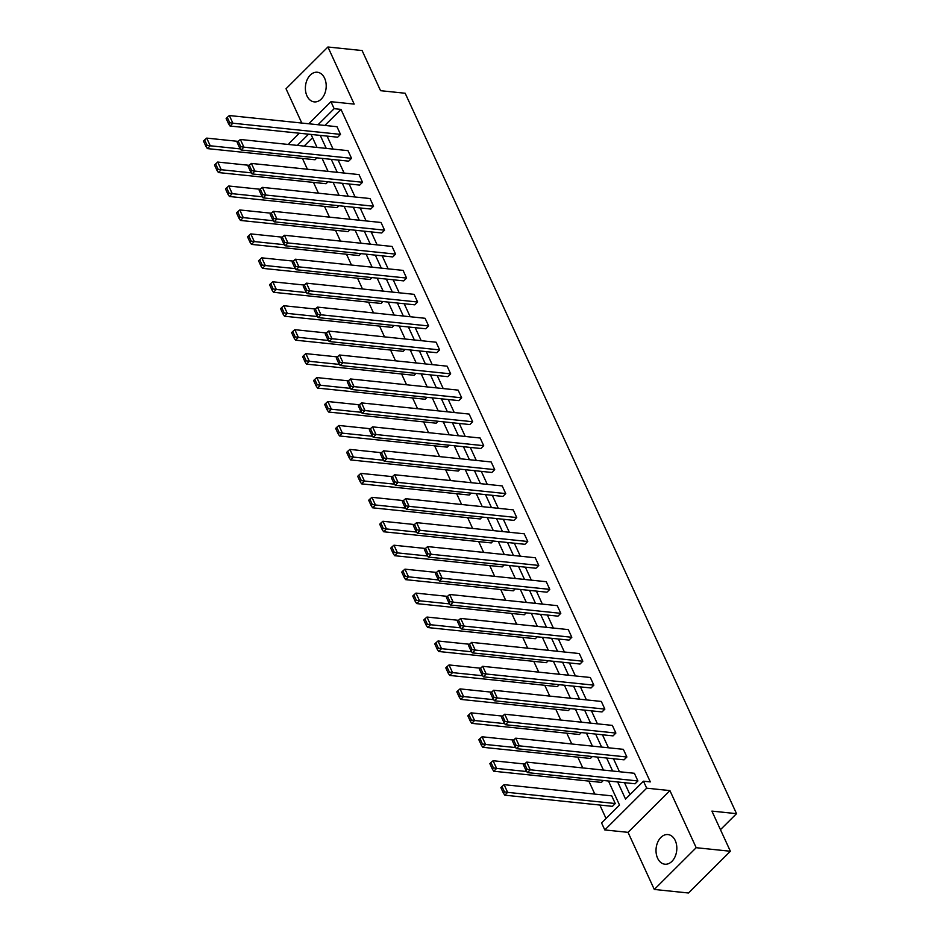 <?xml version="1.0" encoding="UTF-8"?>
<svg xmlns="http://www.w3.org/2000/svg" width="940" height="940" viewBox="0 0 940 940"><rect width="100%" height="100%" fill="white"/><g stroke="black" fill="none" stroke-linecap="round" stroke-linejoin="round"><path stroke-width="1.41" d="M324.629 78.267A14.899 10.352 95.9 0 1 324.5 94.247A14.899 10.352 95.9 0 1 314.254 101.884A14.899 10.352 95.9 0 1 306.957 95.868A14.899 10.352 95.9 0 1 307.086 79.888A14.899 10.352 95.9 0 1 317.332 72.239A14.899 10.352 95.9 0 1 324.629 78.267M675.261 840.583A14.899 10.352 95.9 0 1 675.12 856.575A14.899 10.352 95.9 0 1 664.886 864.212A14.899 10.352 95.9 0 1 657.589 858.185A14.899 10.352 95.9 0 1 657.718 842.205A14.899 10.352 95.9 0 1 667.964 834.567A14.899 10.352 95.9 0 1 675.261 840.583M308.778 123.775L330.939 101.696L354.18 104.105L327.919 47L362.1 50.549L380.559 90.687L405.175 93.248L736.525 813.664L711.909 811.102L730.38 851.252L688.48 893L654.299 889.452L696.199 847.704L669.926 790.599L646.685 788.178L604.796 829.938L601.577 822.947L619.53 805.063L608.462 781.011M730.38 851.252L696.199 847.704M327.919 47L286.019 88.748L301.799 123.046M669.926 790.599L628.038 832.346L654.299 889.452M628.038 832.346L604.796 829.938M302.457 158.461L307.415 169.247M313.478 182.407L318.437 193.194M324.488 206.354L329.447 217.14M335.498 230.3L340.456 241.087M346.519 254.258L351.478 265.033M357.529 278.205L362.488 288.98M368.551 302.151L373.509 312.926M379.56 326.098L384.519 336.873M390.57 350.044L395.529 360.819M401.591 373.991L406.55 384.765M412.601 397.937L417.56 408.712M423.623 421.884L428.581 432.67M434.632 445.83L439.591 456.617M445.642 469.777L450.601 480.563M456.664 493.723L461.622 504.51M467.673 517.67L472.632 528.456M478.695 541.616L483.654 552.403M489.705 565.563L494.663 576.349M500.726 589.521L505.685 600.296M511.736 613.468L516.695 624.242M522.746 637.414L527.704 648.189M533.767 661.361L538.726 672.135M544.777 685.307L549.736 696.082M555.798 709.254L560.757 720.028M566.808 733.2L571.767 743.975M577.818 757.147L582.777 767.933M588.84 781.093L594.82 794.1M599.849 805.039L606.042 818.505M289.567 144.584L289.038 143.444L299.308 133.221M720.451 829.668L736.525 813.664M348.693 161.151L351.525 158.32L243.895 147.157L241.063 149.977L348.693 161.151M238.267 141.294L237.138 142.422L239.606 147.792L240.746 146.663L238.267 141.294L240.37 139.484L347.988 150.647L351.525 158.32M370.724 209.044L373.556 206.224L265.926 195.05L263.094 197.87L370.724 209.044M260.298 189.187L259.17 190.315L261.637 195.696L262.765 194.568L260.298 189.187L262.401 187.377L370.019 198.54L373.556 206.224M392.755 256.937L395.587 254.117L287.957 242.943L285.125 245.763L392.755 256.937M282.329 237.08L281.201 238.208L283.668 243.589L284.796 242.461L282.329 237.08L284.421 235.27L392.051 246.445L395.587 254.117M414.775 304.83L417.607 302.01L309.988 290.848L307.157 293.668L414.775 304.83M304.36 284.985L303.221 286.113L305.7 291.482L306.828 290.354L304.36 284.985L306.452 283.163L414.082 294.338L417.607 302.01M436.806 352.723L439.638 349.903L332.02 338.741L329.188 341.561L436.806 352.723M326.392 332.877L325.252 334.005L327.731 339.375L328.859 338.247L326.392 332.877L328.483 331.056L436.113 342.231L439.638 349.903M458.838 400.616L461.669 397.796L354.039 386.634L351.207 389.454L458.838 400.616M348.411 380.771L347.283 381.899L349.751 387.268L350.89 386.14L348.411 380.771L350.514 378.961L458.144 390.123L461.669 397.796M480.869 448.509L483.701 445.689L376.071 434.527L373.239 437.347L480.869 448.509M370.442 428.663L369.314 429.791L371.782 435.161L372.921 434.033L370.442 428.663L372.546 426.854L480.164 438.017L483.701 445.689M502.9 496.414L505.732 493.582L398.102 482.42L395.27 485.24L502.9 496.414M392.474 476.556L391.346 477.685L393.813 483.054L394.941 481.926L392.474 476.556L394.577 474.747L502.195 485.91L505.732 493.582M524.931 544.307L527.751 541.487L420.133 530.313L417.301 533.133L524.931 544.307M414.505 524.449L413.365 525.577L415.844 530.959L416.972 529.831L414.505 524.449L416.596 522.64L524.226 533.803L527.751 541.487M546.951 592.2L549.783 589.38L442.164 578.206L439.332 581.026L546.951 592.2M436.536 572.343L435.396 573.471L437.876 578.852L439.004 577.724L436.536 572.343L438.628 570.533L546.258 581.707L549.783 589.38M568.982 640.093L571.814 637.273L464.184 626.111L461.352 628.931L568.982 640.093M458.555 620.247L457.428 621.375L459.895 626.745L461.035 625.617L458.555 620.247L460.659 618.426L568.289 629.6L571.814 637.273M591.013 687.986L593.845 685.166L486.215 674.004L483.383 676.823L591.013 687.986M480.587 668.14L479.459 669.268L481.926 674.638L483.066 673.51L480.587 668.14L482.69 666.319L590.308 677.493L593.845 685.166M613.045 735.879L615.876 733.059L508.246 721.897L505.414 724.716L613.045 735.879M502.618 716.033L501.49 717.161L503.957 722.531L505.086 721.403L502.618 716.033L504.721 714.224L612.34 725.386L615.876 733.059M635.076 783.772L637.908 780.952L530.278 769.789L527.446 772.61L635.076 783.772M524.649 763.926L523.521 765.054L525.989 770.424L527.117 769.296L524.649 763.926L526.741 762.117L634.371 773.279L637.908 780.952M327.096 136.1L333.077 149.108M338.118 160.047L344.099 173.054M349.128 183.993L355.109 197.001M360.149 207.94L366.118 220.947M371.159 231.886L377.14 244.893M382.169 255.833L388.149 268.84M393.19 279.791L399.171 292.787M404.2 303.738L410.181 316.733M415.221 327.684L421.202 340.68M426.231 351.63L432.212 364.626M437.241 375.577L443.222 388.572M448.262 399.524L454.243 412.519M459.272 423.47L465.253 436.466M470.294 447.416L476.274 460.412M481.304 471.363L487.284 484.37M492.313 495.31L498.294 508.317M503.335 519.256L509.315 532.263M514.345 543.202L520.325 556.21M525.366 567.149L531.347 580.156M536.376 591.096L542.356 604.103M547.386 615.054L553.366 628.049M558.407 639L564.388 651.996M569.417 662.947L575.398 675.942M580.438 686.893L586.419 699.889M591.448 710.84L597.429 723.835M602.47 734.786L608.439 747.782M613.479 758.733L619.46 771.728M624.489 782.679L629.988 794.641M617.662 781.974L625.535 799.082L643.477 781.199L650.316 781.904L340.985 109.392L324.876 125.443M624.054 759.826L626.886 757.005L519.256 745.843L516.436 748.663L624.054 759.826M513.639 739.98L512.5 741.108L514.967 746.477L516.107 745.35L513.639 739.98L515.731 738.17L623.361 749.333L626.886 757.005M602.023 711.933L604.855 709.113L497.237 697.95L494.405 700.77L602.023 711.933M491.608 692.087L490.469 693.215L492.948 698.584L494.076 697.457L491.608 692.087L493.7 690.266L601.33 701.44L604.855 709.113M580.004 664.039L582.835 661.22L475.205 650.057L472.373 652.877L580.004 664.039M469.577 644.194L468.449 645.322L470.916 650.692L472.045 649.564L469.577 644.194L471.669 642.373L579.298 653.547L582.835 661.22M557.972 616.147L560.804 613.327L453.174 602.152L450.342 604.984L557.972 616.147M447.546 596.301L446.418 597.429L448.885 602.798L450.013 601.67L447.546 596.301L449.649 594.48L557.267 605.654L560.804 613.327M535.941 568.254L538.773 565.434L431.143 554.259L428.311 557.079L535.941 568.254M425.514 548.396L424.387 549.524L426.854 554.905L427.994 553.778L425.514 548.396L427.618 546.587L535.236 557.749L538.773 565.434M513.91 520.361L516.741 517.54L409.112 506.366L406.28 509.186L513.91 520.361M403.483 500.503L402.355 501.631L404.823 507.013L405.963 505.873L403.483 500.503L405.587 498.694L513.216 509.856L516.741 517.54M491.879 472.468L494.71 469.636L387.092 458.473L384.26 461.293L491.879 472.468M381.464 452.61L380.324 453.738L382.803 459.108L383.931 457.98L381.464 452.61L383.555 450.801L491.185 461.963L494.71 469.636M469.859 424.563L472.679 421.743L365.061 410.58L362.229 413.4L469.859 424.563M359.433 404.717L358.293 405.845L360.772 411.215L361.9 410.087L359.433 404.717L361.524 402.907L469.154 414.07L472.679 421.743M447.828 376.67L450.66 373.85L343.029 362.687L340.198 365.507L447.828 376.67M337.401 356.824L336.273 357.952L338.741 363.322L339.869 362.194L337.401 356.824L339.493 355.003L447.123 366.177L450.66 373.85M425.797 328.777L428.628 325.957L320.998 314.794L318.166 317.614L425.797 328.777M315.37 308.931L314.242 310.059L316.71 315.429L317.838 314.301L315.37 308.931L317.473 307.11L425.091 318.284L428.628 325.957M403.765 280.884L406.597 278.064L298.967 266.889L296.135 269.721L403.765 280.884M293.339 261.038L292.211 262.166L294.678 267.536L295.818 266.408L293.339 261.038L295.442 259.217L403.072 270.391L406.597 278.064M381.734 232.991L384.566 230.171L276.936 218.996L274.116 221.817L381.734 232.991M271.319 213.133L270.18 214.261L272.647 219.643L273.787 218.515L271.319 213.133L273.411 211.324L381.041 222.486L384.566 230.171M359.703 185.098L362.535 182.278L254.916 171.104L252.084 173.924L359.703 185.098M249.288 165.24L248.148 166.368L250.628 171.75L251.756 170.61L249.288 165.24L251.38 163.431L359.01 174.593L362.535 182.278M337.683 137.205L340.515 134.373L232.885 123.211L230.053 126.031L337.683 137.205M227.257 117.347L226.129 118.475L228.596 123.845L229.724 122.717L227.257 117.347L229.348 115.538L336.978 126.7L340.515 134.373M643.477 781.199L646.685 788.178M330.939 101.696L334.147 108.676L318.037 124.738M340.985 109.392L334.147 108.676M320.27 135.395L326.239 148.391M331.279 159.342L337.26 172.337M342.289 183.288L348.27 196.284M353.311 207.235L359.291 220.23M364.321 231.181L370.301 244.177M375.342 255.128L381.311 268.135M386.352 279.074L392.332 292.082M397.362 303.021L403.342 316.028M408.383 326.967L414.364 339.974M419.393 350.914L425.373 363.921M430.414 374.86L436.395 387.868M441.424 398.819L447.405 411.814M452.434 422.765L458.414 435.761M463.455 446.712L469.436 459.707M474.465 470.658L480.446 483.654M485.487 494.605L491.467 507.6M496.496 518.551L502.477 531.547M507.506 542.498L513.487 555.493M518.528 566.444L524.508 579.439M529.537 590.39L535.518 603.398M540.559 614.337L546.539 627.344M551.569 638.284L557.549 651.291M562.59 662.23L568.559 675.237M573.6 686.177L579.581 699.184M584.61 710.123L590.59 723.13M595.631 734.081L601.612 747.077M606.641 758.028L612.621 771.023M308.567 134.173L297.31 145.394M603.433 770.072L597.452 757.064M592.412 746.125L586.442 733.118M581.402 722.178L575.421 709.171M570.392 698.232L564.411 685.225M559.37 674.286L553.39 661.278M548.361 650.339L542.38 637.332M537.339 626.381L531.359 613.385M526.33 602.434L520.349 589.439M515.32 578.488L509.339 565.492M504.298 554.541L498.318 541.546M493.288 530.595L487.308 517.599M482.267 506.648L476.286 493.653M471.257 482.702L465.277 469.706M460.248 458.755L454.267 445.748M449.226 434.809L443.245 421.802M438.216 410.862L432.236 397.855M427.195 386.916L421.214 373.909M416.185 362.969L410.204 349.962M405.175 339.023L399.195 326.015M394.154 315.076L388.173 302.069M383.144 291.118L377.163 278.123M372.123 267.171L366.142 254.176M361.113 243.225L355.132 230.23M350.091 219.279L344.122 206.283M339.082 195.332L333.101 182.337M328.072 171.386L322.091 158.39M317.05 147.439L311.07 134.444M312.573 137.698L304.149 146.1M316.956 157.85L315.029 159.765L207.399 148.602L210.231 145.782L207.082 145.289L204.603 139.919L203.475 141.047L205.942 146.417L207.082 145.289M327.966 181.796L326.051 183.711L218.421 172.549L221.253 169.729L218.092 169.235L215.624 163.866L214.496 164.993L216.964 170.363L218.092 169.235M338.988 205.743L337.061 207.658L229.43 196.495L232.262 193.675L229.113 193.182L226.634 187.812L225.506 188.94L227.974 194.31L229.113 193.182M349.997 229.701L348.07 231.616L240.452 220.442L243.284 217.622L240.123 217.128L237.655 211.758L236.516 212.887L238.995 218.256L240.123 217.128M361.007 253.647L359.092 255.562L251.462 244.388L254.293 241.568L251.133 241.075L248.665 235.705L247.537 236.833L250.005 242.203L251.133 241.075M372.029 277.594L370.102 279.509L262.483 268.335L265.303 265.515L262.154 265.021L259.687 259.651L258.547 260.779L261.014 266.161L262.154 265.021M383.038 301.54L381.123 303.456L273.493 292.281L276.325 289.461L273.164 288.98L270.697 283.598L269.568 284.726L272.036 290.108L273.164 288.98M394.06 325.487L392.133 327.402L284.503 316.228L287.334 313.408L284.186 312.926L281.706 307.545L280.578 308.673L283.046 314.054L284.186 312.926M405.07 349.433L403.143 351.349L295.524 340.174L298.356 337.354L295.195 336.873L292.728 331.491L291.588 332.619L294.067 338.001L295.195 336.873M416.079 373.38L414.164 375.295L306.534 364.132L309.366 361.301L306.205 360.819L303.738 355.449L302.61 356.577L305.077 361.947L306.205 360.819M427.101 397.326L425.174 399.241L317.555 388.079L320.376 385.247L317.227 384.765L314.759 379.396L313.619 380.524L316.099 385.894L317.227 384.765M438.111 421.273L436.195 423.188L328.565 412.026L331.397 409.206L328.236 408.712L325.769 403.342L324.641 404.47L327.108 409.84L328.236 408.712M449.132 445.219L447.205 447.135L339.575 435.972L342.407 433.152L339.258 432.659L336.779 427.289L335.651 428.417L338.118 433.787L339.258 432.659M460.142 469.166L458.215 471.081L350.596 459.919L353.428 457.099L350.268 456.605L347.8 451.235L346.66 452.363L349.139 457.733L350.268 456.605M471.152 493.112L469.236 495.028L361.606 483.865L364.438 481.045L361.289 480.552L358.81 475.182L357.682 476.31L360.149 481.68L361.289 480.552M482.173 517.059L480.246 518.974L372.628 507.812L375.46 504.991L372.299 504.498L369.831 499.128L368.691 500.256L371.171 505.626L372.299 504.498M493.183 541.005L491.268 542.921L383.637 531.758L386.469 528.938L383.309 528.445L380.841 523.075L379.713 524.203L382.18 529.572L383.309 528.445M504.204 564.964L502.277 566.879L394.647 555.705L397.479 552.885L394.33 552.391L391.851 547.021L390.723 548.149L393.19 553.519L394.33 552.391M515.214 588.91L513.299 590.825L405.669 579.651L408.501 576.831L405.34 576.337L402.872 570.968L401.733 572.096L404.212 577.466L405.34 576.337M526.224 612.857L524.309 614.772L416.679 603.598L419.51 600.778L416.361 600.284L413.882 594.914L412.754 596.042L415.221 601.424L416.361 600.284M537.245 636.803L535.318 638.718L427.7 627.544L430.532 624.724L427.371 624.242L424.904 618.861L423.764 619.989L426.243 625.37L427.371 624.242M548.255 660.75L546.34 662.665L438.71 651.491L441.541 648.67L438.381 648.189L435.913 642.807L434.785 643.935L437.253 649.317L438.381 648.189M559.277 684.696L557.35 686.611L449.72 675.437L452.551 672.617L449.402 672.135L446.923 666.754L445.795 667.882L448.262 673.263L449.402 672.135M570.286 708.643L568.371 710.558L460.741 699.395L463.573 696.564L460.412 696.082L457.945 690.712L456.805 691.84L459.284 697.21L460.412 696.082M581.308 732.589L579.381 734.504L471.751 723.342L474.582 720.51L471.434 720.028L468.954 714.659L467.826 715.786L470.294 721.156L471.434 720.028M592.317 756.536L590.39 758.451L482.772 747.288L485.604 744.468L482.443 743.975L479.976 738.605L478.836 739.733L481.315 745.103L482.443 743.975M603.327 780.482L601.412 782.397L493.782 771.235L496.614 768.415L493.453 767.921L490.986 762.552L489.858 763.68L492.325 769.049L493.453 767.921M615.254 803.524L507.623 792.361L504.099 784.677L611.729 795.851L615.254 803.524L612.422 806.344L504.792 795.181L507.623 792.361L504.474 791.868L501.995 786.498L500.867 787.626L503.335 792.996L504.474 791.868M526.741 762.117L530.278 769.789L527.117 769.296M527.446 772.61L525.989 770.424M504.099 784.677L501.995 786.498M503.335 792.996L504.792 795.181M515.731 738.17L519.256 745.843L516.107 745.35M516.436 748.663L514.967 746.477M504.721 714.224L508.246 721.897L505.086 721.403M505.414 724.716L503.957 722.531M526.729 771.54L496.614 768.415L493.089 760.73L524.567 763.997M493.089 760.73L490.986 762.552M492.325 769.049L493.782 771.235M515.707 747.582L485.604 744.468L482.067 736.784L513.557 740.05M482.067 736.784L479.976 738.605M481.315 745.103L482.772 747.288M493.7 690.266L497.237 697.95L494.076 697.457M494.405 700.77L492.948 698.584M504.698 723.636L474.582 720.51L471.058 712.837L502.548 716.104M471.058 712.837L468.954 714.659M470.294 721.156L471.751 723.342M482.69 666.319L486.215 674.004L483.066 673.51M483.383 676.823L481.926 674.638M493.688 699.689L463.573 696.564L460.036 688.891L491.526 692.157M460.036 688.891L457.945 690.712M459.284 697.21L460.741 699.395M471.669 642.373L475.205 650.057L472.045 649.564M472.373 652.877L470.916 650.692M482.666 675.743L452.551 672.617L449.026 664.944L480.516 668.211M449.026 664.944L446.923 666.754M448.262 673.263L449.72 675.437M460.659 618.426L464.184 626.111L461.035 625.617M461.352 628.931L459.895 626.745M471.657 651.796L441.541 648.67L438.017 640.998L469.495 644.264M438.017 640.998L435.913 642.807M437.253 649.317L438.71 651.491M449.649 594.48L453.174 602.152L450.013 601.67M450.342 604.984L448.885 602.798M460.635 627.85L430.532 624.724L426.995 617.051L458.485 620.318M426.995 617.051L424.904 618.861M426.243 625.37L427.7 627.544M438.628 570.533L442.164 578.206L439.004 577.724M439.332 581.026L437.876 578.852M449.626 603.903L419.51 600.778L415.985 593.105L447.475 596.371M415.985 593.105L413.882 594.914M415.221 601.424L416.679 603.598M427.618 546.587L431.143 554.259L427.994 553.778M428.311 557.079L426.854 554.905M438.616 579.957L408.501 576.831L404.964 569.158L436.454 572.425M404.964 569.158L402.872 570.968M404.212 577.466L405.669 579.651M416.596 522.64L420.133 530.313L416.972 529.831M417.301 533.133L415.844 530.959M427.594 556.01L397.479 552.885L393.954 545.212L425.444 548.478M393.954 545.212L391.851 547.021M393.19 553.519L394.647 555.705M405.587 498.694L409.112 506.366L405.963 505.873M406.28 509.186L404.823 507.013M416.585 532.063L386.469 528.938L382.933 521.265L414.423 524.532M382.933 521.265L380.841 523.075M382.18 529.572L383.637 531.758M394.577 474.747L398.102 482.42L394.941 481.926M395.27 485.24L393.813 483.054M405.563 508.117L375.46 504.991L371.923 497.319L403.413 500.585M371.923 497.319L369.831 499.128M371.171 505.626L372.628 507.812M383.555 450.801L387.092 458.473L383.931 457.98M384.26 461.293L382.803 459.108M394.553 484.171L364.438 481.045L360.913 473.372L392.403 476.639M360.913 473.372L358.81 475.182M360.149 481.68L361.606 483.865M372.546 426.854L376.071 434.527L372.921 434.033M373.239 437.347L371.782 435.161M383.544 460.224L353.428 457.099L349.892 449.414L381.382 452.692M349.892 449.414L347.8 451.235M349.139 457.733L350.596 459.919M361.524 402.907L365.061 410.58L361.9 410.087M362.229 413.4L360.772 411.215M372.522 436.278L342.407 433.152L338.882 425.468L370.372 428.734M338.882 425.468L336.779 427.289M338.118 433.787L339.575 435.972M350.514 378.961L354.039 386.634L350.89 386.14M351.207 389.454L349.751 387.268M361.512 412.319L331.397 409.206L327.86 401.521L359.35 404.788M327.86 401.521L325.769 403.342M327.108 409.84L328.565 412.026M339.493 355.003L343.029 362.687L339.869 362.194M340.198 365.507L338.741 363.322M350.491 388.373L320.376 385.247L316.851 377.575L348.34 380.841M316.851 377.575L314.759 379.396M316.099 385.894L317.555 388.079M328.483 331.056L332.02 338.741L328.859 338.247M329.188 341.561L327.731 339.375M339.481 364.426L309.366 361.301L305.841 353.628L337.331 356.895M305.841 353.628L303.738 355.449M305.077 361.947L306.534 364.132M317.473 307.11L320.998 314.794L317.838 314.301M318.166 317.614L316.71 315.429M328.46 340.48L298.356 337.354L294.819 329.681L326.309 332.948M294.819 329.681L292.728 331.491M294.067 338.001L295.524 340.174M306.452 283.163L309.988 290.848L306.828 290.354M307.157 293.668L305.7 291.482M317.45 316.533L287.334 313.408L283.81 305.735L315.299 309.002M283.81 305.735L281.706 307.545M283.046 314.054L284.503 316.228M295.442 259.217L298.967 266.889L295.818 266.408M296.135 269.721L294.678 267.536M306.44 292.587L276.325 289.461L272.788 281.788L304.278 285.055M272.788 281.788L270.697 283.598M272.036 290.108L273.493 292.281M284.421 235.27L287.957 242.943L284.796 242.461M285.125 245.763L283.668 243.589M295.418 268.64L265.303 265.515L261.778 257.842L293.268 261.108M261.778 257.842L259.687 259.651M261.014 266.161L262.483 268.335M273.411 211.324L276.936 218.996L273.787 218.515M274.116 221.817L272.647 219.643M284.409 244.694L254.293 241.568L250.768 233.895L282.247 237.162M250.768 233.895L248.665 235.705M250.005 242.203L251.462 244.388M262.401 187.377L265.926 195.05L262.765 194.568M263.094 197.87L261.637 195.696M273.387 220.747L243.284 217.622L239.747 209.949L271.237 213.216M239.747 209.949L237.655 211.758M238.995 218.256L240.452 220.442M251.38 163.431L254.916 171.104L251.756 170.61M252.084 173.924L250.628 171.75M262.377 196.801L232.262 193.675L228.737 186.003L260.227 189.269M228.737 186.003L226.634 187.812M227.974 194.31L229.43 196.495M240.37 139.484L243.895 147.157L240.746 146.663M241.063 149.977L239.606 147.792M251.368 172.854L221.253 169.729L217.716 162.056L249.206 165.322M217.716 162.056L215.624 163.866M216.964 170.363L218.421 172.549M229.348 115.538L232.885 123.211L229.724 122.717M230.053 126.031L228.596 123.845M240.346 148.908L210.231 145.782L206.706 138.11L238.196 141.376M206.706 138.11L204.603 139.919M205.942 146.417L207.399 148.602"/></g></svg>
